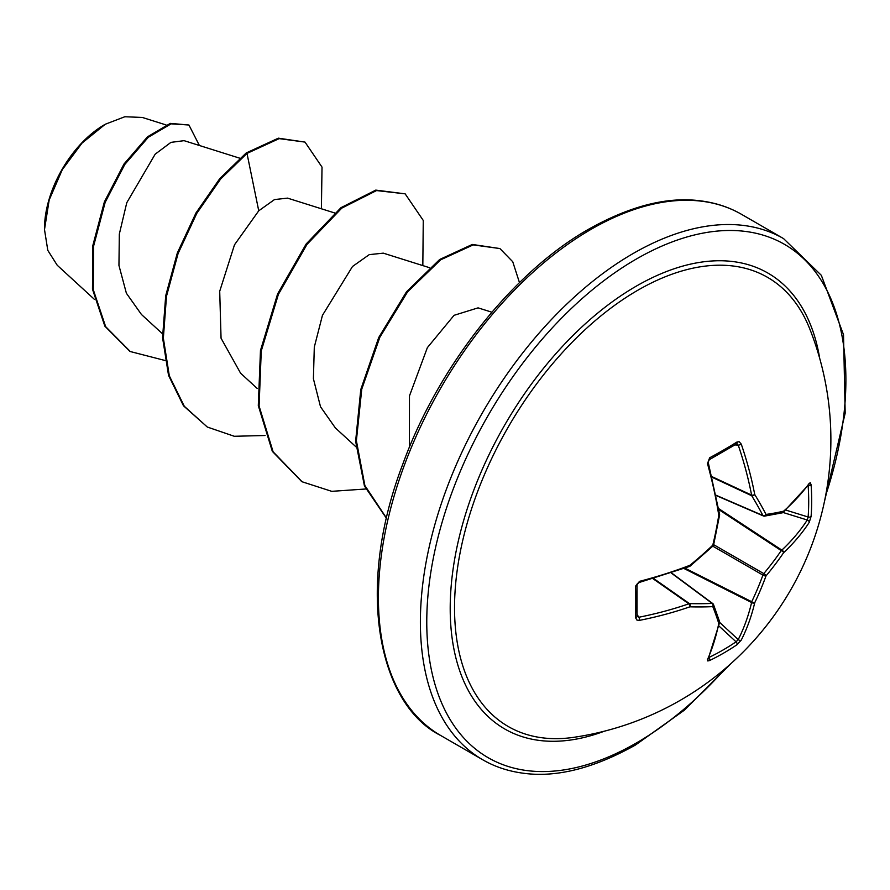 <?xml version="1.0" encoding="UTF-8"?>
<svg xmlns="http://www.w3.org/2000/svg" width="890" height="890" viewBox="0 0 890 890"><rect width="100%" height="100%" fill="white"/><g stroke="black" fill="none" stroke-linecap="round" stroke-linejoin="round"><path stroke-width="1.33" d="M709.363 459.652C708.785 461.387 709.252 456.993 708.329 462.856L708.329 462.856A2.258 0.634 164.5 0 1 707.483 463.634L709.642 457.794A2.258 1.19 -118.3 0 1 709.363 459.652L736.642 443.899A2.258 1.413 -121.8 0 0 737.009 441.996L739.178 441.729L741.27 444.132A300.876 188.191 55.5 0 1 754.731 494.517A299.986 108.469 39.2 0 1 766.023 514.442A299.986 78.276 12.4 0 0 783.612 511.194A2.258 1.913 77 0 1 782.221 512.851A2.258 2.258 0 0 0 783.2 512.351A2.258 1.58 48.6 0 1 782.844 512.562M809.221 483.359A2.258 1.758 35.9 0 1 808.954 484.36L783.2 512.351A2.258 1.58 48.6 0 0 783.612 511.194A300.876 157.908 -4.2 0 0 809.221 483.359L810.312 482.758L811.102 484.772A300.709 226.839 35.7 0 1 811.68 500.714A300.709 226.839 35.7 0 1 811.102 516.378A2.258 1.346 -175.8 0 1 808.131 517.001A298.45 225.137 -144.3 0 0 808.698 501.459A298.45 225.137 -144.3 0 0 808.131 485.64L808.031 485.628M573.939 737.298A259.324 149.72 -60 0 1 457.438 568.599A259.324 149.72 -60 0 1 637.896 290.196A259.324 149.72 -60 0 1 809.744 328.855L809.744 328.855A300.876 300.876 0 0 1 573.939 737.298M811.102 516.378L809.221 522.385A300.876 188.191 -175.5 0 1 783.612 552.712A299.986 240.523 159.6 0 1 766.023 575.897A299.986 240.523 80.4 0 1 754.731 602.73A300.876 188.191 55.5 0 1 741.27 640.077L737.009 644.705A300.709 226.839 -155.7 0 1 723.737 653.038A300.709 226.839 -155.7 0 1 709.642 660.514L707.795 660.959L707.483 659.59A2.258 1.758 24.1 0 0 708.206 658.856L719.576 622.555A2.258 1.58 11.4 0 0 719.576 622.132M636.84 615.891L638.842 617.248A298.617 186.778 4.5 0 0 688.838 603.809A2.258 1.202 -55 0 1 689.45 603.598A297.727 107.657 20.8 0 0 712.167 603.409A2.258 1.613 87.4 0 1 712.79 606.635A299.986 108.469 -159.2 0 1 689.906 606.824A300.876 188.191 -175.5 0 1 639.532 620.352L636.94 620.096L635.549 617.727A300.709 93.962 -103.4 0 0 635.549 586.132L639.532 581.337A300.876 157.908 -4.2 0 0 689.906 565.295A299.986 210.329 -27.7 0 0 712.79 545.17A299.986 210.329 -92.3 0 0 718.775 515.288A300.876 157.908 -115.8 0 0 707.483 463.634M104.442 124.722A84.773 48.95 120 0 0 44.5 228.552M165.996 124.912L142.333 117.458L124.8 116.757L105.254 124.255L82.025 143.09L62.3 169.623L49.184 199.983L44.5 229.564L47.793 250.346L57.216 265.242L94.362 299.318M239.777 158.209L184.074 140.665L170.924 142.378L155.16 154.192L126.769 202.709L119.327 234.081L118.949 265.454L126.38 293.233L141.432 314.47L162.47 333.761M334.551 212.921L287.548 198.125L274.498 199.571L258.745 210.797L234.493 244.806L219.708 291.264L221.054 338.222L240.589 373.199L257.243 388.485M429.325 267.634L383.29 253.149L369.239 254.64L352.496 266.488L322.436 315.372L314.303 347.1L313.402 378.762L320.511 406.763L335.363 427.923L355.922 446.78M491.859 312.201L478.064 307.862L454.056 315.316L427.356 347.656L409.467 395.928L409.433 445.801M258.745 210.797L246.997 153.414L279.149 138.629L305.014 142.1L322.024 167.12L321.39 208.783M164.939 360.472L130.285 351.539L105.632 326.619L93.261 289.628L93.595 246.107L105.153 202.375L124.789 164.461L148.307 137.26L171.114 123.843L188.936 125.012L199.393 145.493M246.207 152.958L219.774 178.634L196 212.899L177.31 253.027L165.707 295.769L162.559 337.677L168.533 375.358L183.485 405.796L207.303 427.033L184.274 406.252L169.311 375.814L163.348 338.133L166.497 296.225L178.1 253.483L196.79 213.355L220.564 179.09L246.997 153.414L246.207 152.958L278.359 138.173L305.014 142.1M129.884 351.305L104.842 326.163L92.471 289.172L92.805 245.651L104.364 201.919L123.999 164.005L147.518 136.804L170.324 123.387L188.936 125.012M207.303 427.033L234.292 436.278L265.098 435.499M422.828 265.587L423.262 220.442L405.15 193.842L376.559 190.56L341.771 208.127L306.983 244.405L278.392 294.379L261.26 350.96L259.09 406.062L273.119 451.82L302.099 481.768L331.736 491.336L365.701 488.999M519.471 282.62L512.751 261.749L499.902 248.555L473.202 244.895L440.706 259.78L407.609 291.82L379.83 337.288L361.763 389.13L356.378 440.706L364.867 485.517L386.538 518.147M405.15 193.842L375.769 190.104L340.981 207.67L306.193 243.949L277.602 293.923L260.47 350.504L258.3 405.606L272.329 451.364L301.71 481.546M499.902 248.555L472.312 244.45L439.682 259.48L406.507 291.775L378.728 337.499L360.773 389.564L355.622 441.24L364.444 485.984L386.483 518.358M718.642 508.591L781.854 550.109A2.258 1.535 -133.3 0 1 783.612 552.712A2.258 0.89 -145.6 0 0 781.242 550.599A2.258 1.157 -56.7 0 1 781.854 550.109A298.617 186.778 4.5 0 0 807.274 520.005L808.131 517.001L785.759 510.059M763.776 516.011A2.258 1.302 -66.6 0 1 763.353 515.944A2.258 1.302 -66.6 0 1 762.919 515.51A2.258 1.613 -27.4 0 0 766.023 514.442A2.258 1.791 81.8 0 1 763.776 516.011M716.127 495.274L762.919 515.51A297.727 107.657 -140.8 0 0 751.716 495.741A2.258 1.202 -65 0 1 751.605 495.107A2.258 1.012 -10.9 0 0 754.731 494.517A2.258 1.469 -31.5 0 1 751.716 495.741L712.089 477.274M711.933 476.628L751.605 495.107A298.617 186.778 -124.5 0 0 738.233 445.1L736.063 444.032M635.549 586.132A2.258 1.19 178.3 0 0 637.018 584.964L637.04 616.636M671.249 573.004L712.167 603.409A2.258 1.302 -53.4 0 1 712.768 603.565A2.258 1.302 -53.4 0 1 713.024 603.91A2.258 1.791 -21.8 0 1 713.513 604.544A2.258 2.258 0 0 0 712.768 603.565L671.516 572.915M737.009 644.705A2.258 1.346 -124.2 0 0 736.063 641.823L738.233 639.576A298.617 186.778 -124.5 0 0 751.605 602.508A2.258 1.157 -63.3 0 1 751.716 601.729A297.727 238.72 -99.6 0 0 762.919 575.107A2.258 1.124 -60 0 1 763.776 573.616A297.727 238.72 -20.4 0 0 781.242 550.599L718.808 509.592M734.94 444.944L738.233 445.1A2.258 0.723 -18.8 0 0 741.27 444.132M811.102 484.772A2.258 1.257 175.9 0 1 808.131 485.64M809.221 522.385A2.258 1.669 -147 0 0 807.274 520.005L783.044 512.484M719.587 514.364A2.258 0.957 171 0 1 718.775 515.288L719.587 515.076A2.258 2.258 0 0 0 719.587 514.364L708.329 462.856M712.812 546.171L762.919 575.107A2.258 0.779 -159.9 0 0 766.023 575.897A2.258 0.779 -140.1 0 0 763.776 573.616L713.669 544.68M713.613 544.903A2.258 0.601 -166.4 0 1 712.79 545.17A2.258 0.601 -133.6 0 1 712.979 546.015A2.258 2.258 0 0 0 713.613 544.903L719.587 515.076M684.032 568.521L751.605 602.508A2.258 1.535 -166.7 0 0 754.731 602.73A2.258 0.89 -154.4 0 1 751.716 601.729L684.989 568.176M690.128 566.107L689.906 565.295A2.258 0.957 -111 0 1 689.516 566.463A2.258 2.258 0 0 0 690.128 566.107L712.979 546.015M741.27 640.077A2.258 1.669 -153 0 1 738.233 639.576L719.61 622.355M689.516 566.463L639.276 582.46A2.258 0.634 -104.5 0 0 639.532 581.337M709.642 660.514A2.258 1.257 -115.9 0 0 708.907 657.499A298.45 225.137 24.3 0 0 736.063 641.823L718.864 625.926M637.018 616.47A2.258 1.413 -178.2 0 1 635.549 617.727M637.073 614.467L638.842 617.248A2.258 0.723 78.8 0 1 639.532 620.352M707.483 659.59A300.876 157.908 -115.8 0 0 718.775 623.49A2.258 1.58 11.4 0 0 719.576 622.555A2.258 2.258 0 0 0 719.52 621.454L713.513 604.544A2.258 1.791 -21.8 0 1 712.79 606.635A299.986 78.287 -132.4 0 1 718.775 623.49A2.258 1.913 -17 0 0 719.52 621.454M652.993 578.7L688.838 603.809A2.258 1.012 70.9 0 1 689.906 606.824A2.258 1.469 91.5 0 0 689.45 603.598L653.638 578.511M709.642 457.794A300.709 93.962 -16.6 0 0 723.737 449.94A300.709 93.962 -16.6 0 0 737.009 441.996M604.421 731.168A263.206 151.968 -60 0 1 450.896 589.592A263.206 151.968 -60 0 1 636.328 286.113A263.206 151.968 -60 0 1 819.69 358.325M726.106 667.834A296.359 171.103 -60 0 1 636.328 743.005A296.359 171.103 -60 0 1 426.766 622.01A296.359 171.103 -60 0 1 636.328 259.046A296.359 171.103 -60 0 1 825.686 495.363M440.728 735.518L482.703 759.749A300.876 173.717 -60 0 1 436.578 518.648A300.876 173.717 -60 0 1 633.135 253.517A300.876 173.717 -60 0 1 783.567 238.609L741.604 214.379A300.876 173.717 120 0 0 591.16 229.286A300.876 173.717 120 0 0 394.604 494.417A300.876 173.717 120 0 0 440.728 735.518C379.296 704.936 354.287 590.593 402.892 463.901C438.57 365.512 513.675 271.428 588.913 229.064C630.165 205.99 667.166 196.568 699.918 200.773C715.315 202.653 729.21 207.192 741.604 214.379M482.703 759.749C494.851 766.802 508.446 771.296 523.498 773.254C556.439 777.738 593.73 768.337 635.393 745.075L684.521 710.064L731.269 663.295M130.285 351.539L129.495 351.083M301.309 481.312L302.099 481.768M824.329 502.105L845.177 413.194L843.52 334.718L821.337 275.322L783.567 238.609M716.183 495.552L763.353 515.944A2.258 2.258 0 0 0 764.577 516.111L782.221 512.851M639.276 582.46L637.985 583.15C638.976 582.316 634.737 586.009 639.276 582.46C634.648 586.198 638.241 583.595 637.018 584.964"/></g></svg>
